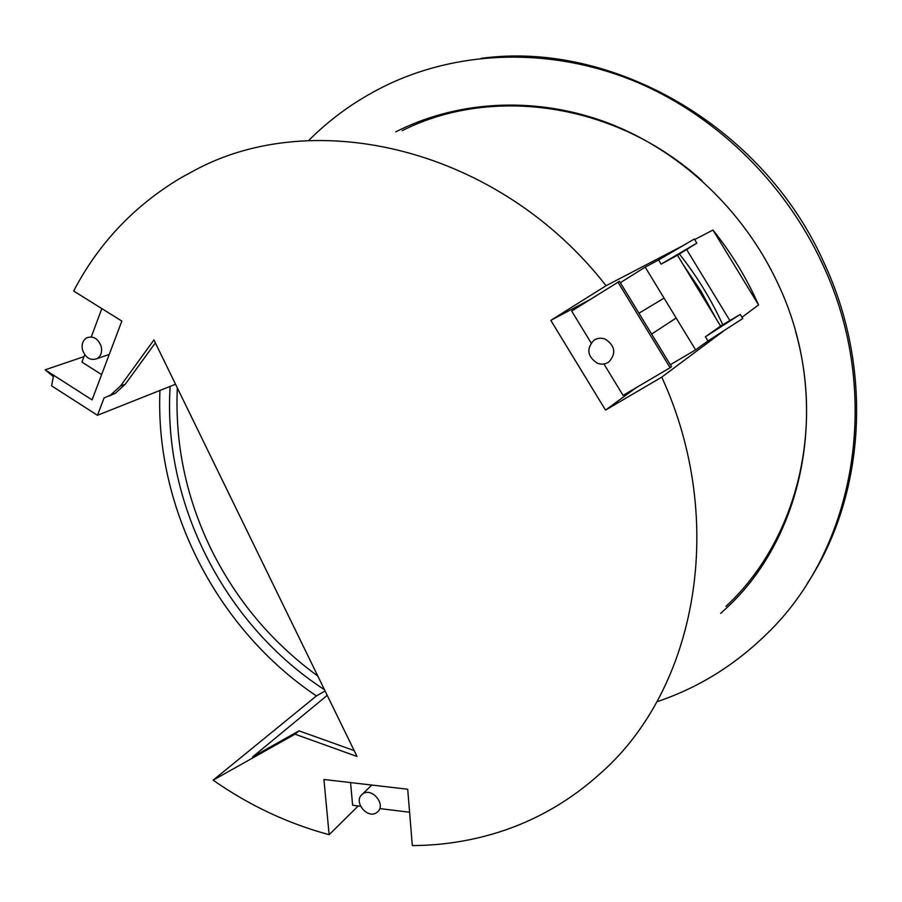 <?xml version="1.0" encoding="UTF-8"?>
<svg xmlns="http://www.w3.org/2000/svg" width="902" height="902" viewBox="0 0 902 902"><rect width="100%" height="100%" fill="white"/><g stroke="black" fill="none" stroke-linecap="round" stroke-linejoin="round"><path stroke-width="1.35" d="M73.671 291.019C98.532 243.393 134.263 205.667 180.862 177.829L194.291 170.523C314.291 105.286 498.468 147.759 606.065 285.709L550.818 320.368L605.513 410.106L661.764 377.126C728.072 521.762 696.13 688.429 601.679 772.259C570.876 800.412 536.183 820.493 497.611 832.535C469.886 841.115 441.461 845.467 412.327 845.569L407.704 789.239L323.931 779.475L329.129 834.688C287.806 823.549 249.144 805.373 213.143 780.162L295.01 734.194L357.023 756.462L153.938 339.941L120.473 386.022L110.495 395.132L104.057 397.962L97.461 415.292L51.572 385.819L53.387 376.686L45.145 369.831L92.072 399.879L121.849 321.089L73.671 291.019M358.241 805.948L329.129 834.688M159.947 390.442C154.84 508.514 217.483 629.619 316.433 695.927L213.143 780.162M83.976 356.628L45.145 369.831M108.928 396.091L115.343 393.272L125.299 384.196L155.358 342.861M354.159 750.588L299.013 730.846L295.01 734.194M299.013 730.846L252.594 756.925L327.234 695.352M324.472 689.692C225.049 625.3 162.484 503.553 170.162 386.383M683.175 245.547L606.065 285.709M712.952 230.044L758.548 304.932C746.608 277.996 731.409 253.034 712.952 230.044L694.687 239.56M758.548 304.932L742.008 317.267M724.825 330.087L661.764 377.126M686.614 249.504L729.865 320.537M316.433 695.927L325.103 690.977M589.863 299.678L550.818 320.368M636.293 387.612L605.513 410.106M175.54 384.241L97.461 415.292M605.276 339.129C601.149 337.607 597.327 338.002 593.809 340.325C586.21 348.848 587.36 356.47 597.271 363.19C601.454 364.746 605.332 364.329 608.906 361.939C616.393 353.392 615.187 345.793 605.276 339.129M696.851 243.112L694.348 239.007L658.595 259.945L661.143 264.128L696.851 243.112L677.458 255.221L661.143 264.128M720.574 326.028L740.271 314.415L705.398 336.784L720.574 326.028L677.458 255.221M740.271 314.415L742.763 318.519L707.946 340.967L695.589 349.875L645.189 267.139L658.595 259.945M705.398 336.784L707.946 340.967M620.339 282.687L645.189 267.139M670.321 364.746L695.589 349.875M617.938 282.1L670.118 367.734L671.516 366.697L619.482 281.289L571.688 311.066L591.114 342.94M670.118 367.734L623.068 395.38L603.934 363.98M376.957 812.386L377.352 812.059C386.755 804.855 371.601 786.567 362.514 794.143L362.209 794.38C352.761 801.528 367.768 819.862 376.957 812.386M82.488 349.875C85.577 357.993 90.459 360.901 97.134 358.613C100.945 356.087 102.321 352.084 101.261 346.627C98.183 338.521 93.323 335.589 86.671 337.833C82.804 340.37 81.417 344.384 82.488 349.875M679.409 254.003C696.705 275.843 711.148 299.419 722.75 324.743M683.299 264.827L700.741 290.748L715.76 318.124M317.797 676.015C272.009 642.664 236.437 600.349 211.057 549.092C186.094 497.611 174.853 443.885 177.322 387.905M350.574 782.575L352.626 805.26L360.529 806.23M380.667 808.688L409.587 812.228M101.813 308.585L91.542 336.254M84.698 354.689L81.947 362.097L101.622 374.601M720.675 613.394L725.817 608.658C806.016 535.517 832.377 397.793 777.817 283.352C743.834 210.561 681.382 151.728 610.192 123.799C538.81 96.243 461.801 99.851 399.969 129.775L395.752 131.884M656.825 701.779C698.013 687.978 734.679 665.338 766.824 633.847C855.265 549.081 883.904 393.464 822.241 263.429C783.545 180.186 712.569 112.66 631.569 79.985C550.344 47.716 462.658 50.512 391.671 82.781C360.157 97.348 332.466 116.617 308.585 140.599M807.087 583.729C864.86 496.776 874.241 369.696 823.774 262.268C762.596 125.243 611.409 40.353 481.07 58.371M725.941 606.369C793.952 543.489 824.721 434.279 795.598 331.519M701.959 180.637C615.638 102.174 491.466 85.498 402.236 130.643M125.299 384.196L120.473 386.022M115.343 393.272L110.495 395.132M638.932 313.208L664.064 298.122M651.627 334.044L676.173 318.011M362.209 794.38L371.759 785.044M97.134 358.613L109.243 354.43"/></g></svg>
